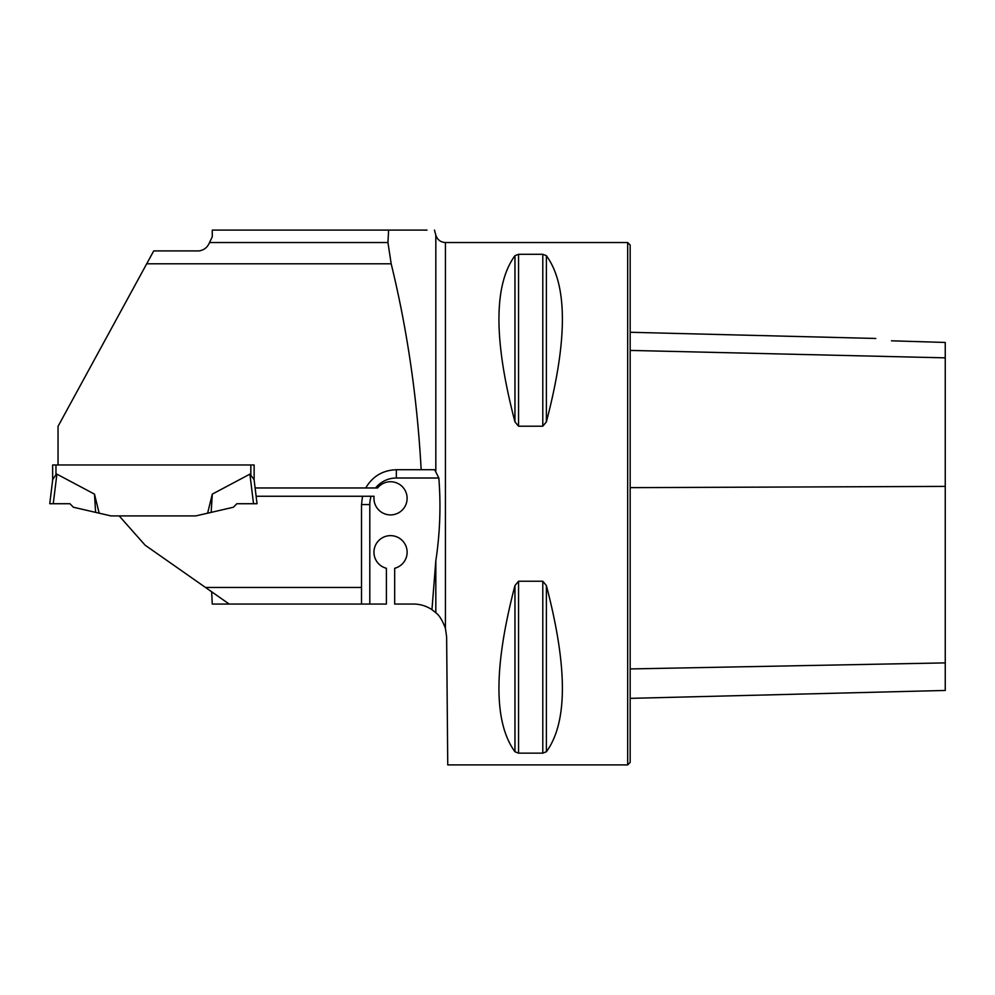 <?xml version="1.0" encoding="UTF-8"?>
<svg xmlns="http://www.w3.org/2000/svg" width="995" height="995" viewBox="0 0 995 995"><rect width="100%" height="100%" fill="white"/><g stroke="black" fill="none" stroke-linecap="round" stroke-linejoin="round"><path stroke-width="1.49" d="M388.622 230.094L387.95 242.531L391.184 263.799L146.7 263.799L153.727 250.914L199 250.914C204.012 250.155 207.52 247.357 209.535 242.531L212.271 236.798L212.271 230.094L427.017 230.094M445.437 628.38L445.437 242.531L627.683 242.531L627.683 764.906L447.75 764.906L446.631 636.924L445.437 628.38C442.514 620.519 439.317 615.296 435.822 612.721L431.954 609.674L435.822 560.782C439.989 533.32 440.996 505.734 438.845 478.01L434.678 469.727L421.159 469.727C417.253 398.236 407.266 329.594 391.184 263.799M387.95 242.531L209.535 242.531M211.661 591.776L212.271 604.052L386.396 604.052L386.396 568.282A16.579 16.579 0 0 1 376.918 542.76A16.579 16.579 0 0 1 404.157 542.76A16.579 16.579 0 0 1 394.679 568.282L394.679 604.052L413.472 604.052A33.171 33.171 0 0 1 431.954 609.674M375.625 487.96L377.59 487.96A16.579 16.579 0 0 1 404.629 489.59A16.579 16.579 0 0 1 394.07 514.527A16.579 16.579 0 0 1 374.083 496.256L256.125 496.256L257.046 503.719L254.073 479.578L249.894 474.142L250.827 474.665L250.827 464.976L254.135 464.976L254.135 480.087L255.106 487.96L375.625 487.96A26.529 26.529 0 0 1 396.346 478.01L396.346 469.727L434.678 469.727M146.7 263.799L58.046 426.333L58.046 464.976L52.648 464.976L52.648 480.087M365.725 487.96C372.603 476.282 382.801 470.2 396.346 469.727M254.135 464.976L58.046 464.976M229.186 604.052L205.492 587.46L361.521 587.46L361.521 504.552L362.516 496.256M205.492 587.46L145.108 545.173L119.189 515.92L195.779 515.92L233.352 507.251L236.885 503.719L253.526 503.719L249.894 474.142L212.296 494.129L207.619 513.184L195.779 515.92M361.521 604.052L361.521 587.46M542.785 426.196L518.544 426.196L514.962 421.88C493.607 340.327 493.607 284.931 514.962 255.678L518.544 254.297L542.785 254.297L546.379 255.678C567.722 284.931 567.722 340.327 546.379 421.88L542.785 426.196L542.785 254.297M514.962 585.558L518.544 581.242L542.785 581.242L546.379 585.558C567.722 667.11 567.722 722.507 546.379 751.76L542.785 753.14L518.544 753.14L514.962 751.76C493.607 722.507 493.607 667.11 514.962 585.558L514.962 751.76M546.379 585.558L546.379 751.76M518.544 581.242L518.544 753.14M630.171 698.366L945.25 690.455L945.25 342.454L891.483 340.812M891.769 340.862C871.695 337.765 871.695 337.765 891.769 340.862M627.683 242.531L630.171 245.019L630.171 762.419L627.683 764.906M94.488 494.129L95.619 512.375L73.443 507.251L69.911 503.719L49.75 503.719L69.911 503.719L53.257 503.719L56.889 474.142L55.969 474.665L56.889 474.142L94.488 494.129L99.164 513.184L111.017 515.92L119.189 515.92M254.135 480.087L257.046 503.719L253.526 503.719M53.257 503.719L49.75 503.719L52.71 479.578L55.969 474.665L55.969 464.976M212.296 494.129L211.164 512.375L207.619 513.184M95.619 512.375L99.164 513.184M435.822 470.859L435.822 235.156L434.467 230.094M435.822 612.721L435.822 560.782M630.171 350.414L945.25 357.852M630.171 668.938L945.25 662.894M630.171 487.649L945.25 486.406M542.785 753.14L542.785 581.242M514.962 421.88L514.962 255.678M518.544 426.196L518.544 254.297M546.379 421.88L546.379 255.678M371.135 496.256A26.529 26.529 0 0 0 369.804 504.552L369.804 604.052M438.845 478.01L396.346 478.01M369.804 504.552L361.521 504.552M875.762 338.462L630.171 332.28M435.822 235.156C437.365 239.783 440.574 242.233 445.437 242.531"/></g></svg>
